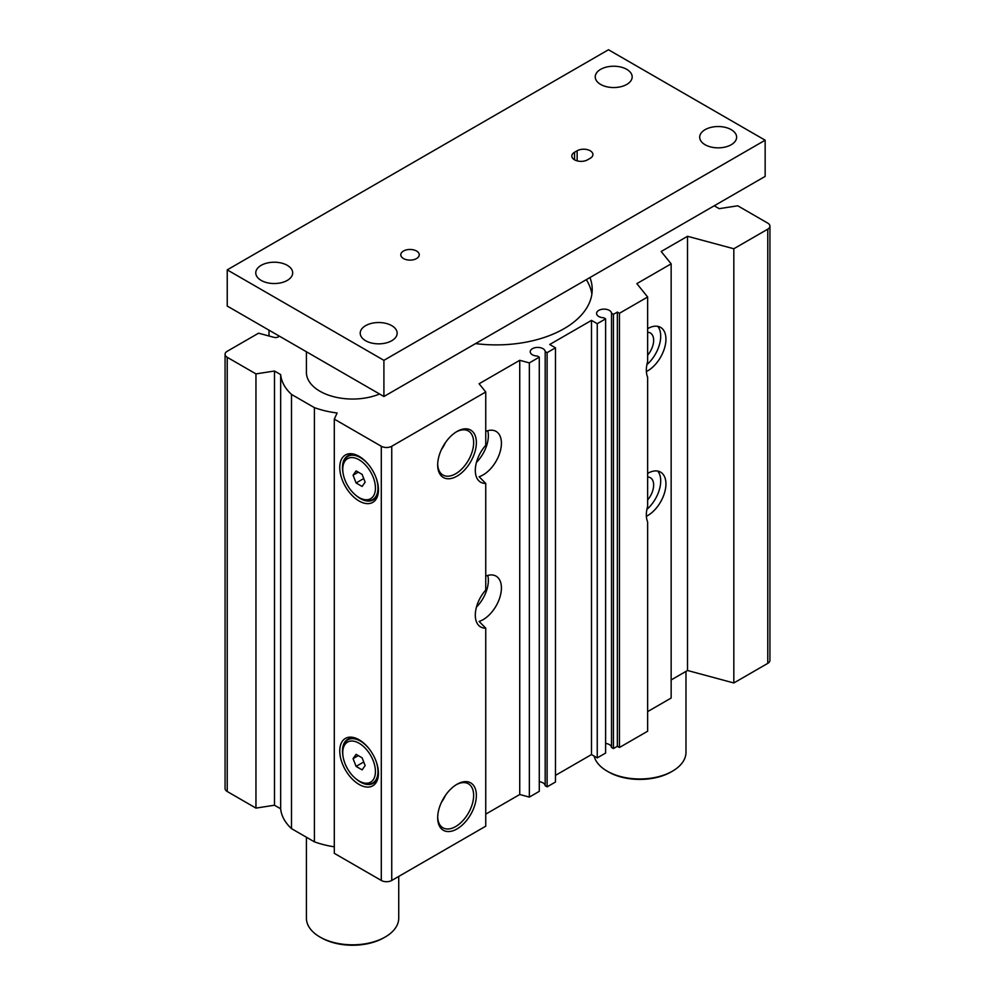<?xml version="1.0" encoding="UTF-8"?>
<svg xmlns="http://www.w3.org/2000/svg" width="995" height="995" viewBox="0 0 995 995"><rect width="100%" height="100%" fill="white"/><g stroke="black" fill="none" stroke-linecap="round" stroke-linejoin="round"><path stroke-width="1.49" d="M379.568 394.008A46.168 26.654 180 0 1 319.93 391.234A46.168 26.654 180 0 1 306.41 372.391L306.41 351.757M359.792 740.193A25.422 14.676 -120 0 0 348.151 739.086A25.422 14.676 -120 0 0 343.064 756.511M355.936 778.799A25.422 14.676 -120 0 0 373.573 783.102A25.422 14.676 -120 0 0 378.436 772.468M359.096 739.782L359.096 739.77A27.362 15.796 -120 0 0 339.755 750.939A27.362 15.796 -120 0 0 359.096 784.446A27.362 15.796 -120 0 0 378.448 773.277A27.362 15.796 -120 0 0 359.096 739.782A27.362 15.796 -120 0 0 359.096 739.77M359.792 456.755A25.422 14.676 -120 0 0 348.151 455.648A25.422 14.676 -120 0 0 343.064 473.06M355.936 495.361A25.422 14.676 -120 0 0 373.573 499.664A25.422 14.676 -120 0 0 378.436 489.03M359.096 456.332L359.096 456.332A27.362 15.796 -120 0 0 339.755 467.501A27.362 15.796 -120 0 0 359.096 501.007A27.362 15.796 -120 0 0 378.448 489.838A27.362 15.796 -120 0 0 359.096 456.332L359.096 456.332M437.688 816.945A25.422 14.676 120 0 0 442.551 827.579A25.422 14.676 120 0 0 455.66 826.559A25.422 14.676 120 0 0 472.376 803.798A25.422 14.676 120 0 0 467.973 783.562A25.422 14.676 120 0 0 456.332 784.669M441.494 802.231A23.93 13.818 120 0 0 445.486 795.328M457.028 828.922A27.362 15.796 120 0 0 476.369 795.415A27.362 15.796 120 0 0 457.028 784.247A27.362 15.796 120 0 0 437.676 817.753A27.362 15.796 120 0 0 457.028 828.922M437.688 464.155A25.422 14.676 120 0 0 442.551 474.789A25.422 14.676 120 0 0 455.66 473.769A25.422 14.676 120 0 0 472.376 451.009A25.422 14.676 120 0 0 467.973 430.773A25.422 14.676 120 0 0 456.332 431.88M441.494 449.441A23.93 13.818 120 0 0 445.486 442.526M457.028 476.132A27.362 15.796 120 0 0 476.369 442.626A27.362 15.796 120 0 0 457.028 431.457A27.362 15.796 120 0 0 437.676 464.963A27.362 15.796 120 0 0 457.028 476.132M647.645 499.95A15.883 9.166 120 0 0 650.369 477.737A15.883 9.166 120 0 0 647.645 477.003M646.389 516.293A25.845 14.925 120 0 0 647.645 515.609A25.845 14.925 120 0 0 664.536 492.836A25.845 14.925 120 0 0 660.58 472.115A25.845 14.925 120 0 0 647.645 473.396M647.645 297.007L647.645 361.533A25.845 14.925 120 0 0 647.645 377.204L647.645 506.268A25.845 14.925 120 0 0 647.645 521.94L647.645 731.213L619.45 747.494L619.45 313.288L647.645 297.007L636.85 283.637L671.152 263.837L661.19 251.499L687.52 236.288L733.825 248.762L767.767 229.161A7.388 4.266 0 0 0 769.931 226.139A7.388 4.266 0 0 0 767.767 223.129L737.743 205.791L719.211 208.664L714.236 205.791M646.899 509.378A25.845 14.925 120 0 0 657.695 471.07M279.458 336.198L278.202 336.919A3.694 2.127 180 0 1 274.023 337.355L258.563 333.188L227.233 351.272A7.388 4.266 0 0 0 225.069 354.295A7.388 4.266 0 0 0 227.233 357.304L255.951 373.896L274.483 371.023L280.665 374.593A72.013 41.579 0 0 0 291.498 394.418L314.408 407.639A72.013 41.579 0 0 0 337.131 413L334.295 419.119L381.296 446.257A7.388 4.266 0 0 0 391.744 446.257L485.747 391.98L485.747 445.287A25.845 14.925 120 0 0 480.66 482.214A25.845 14.925 120 0 0 485.747 483.421L479.105 476.717A25.845 14.925 120 0 0 483.135 474.901A25.845 14.925 120 0 0 500.025 452.128A25.845 14.925 120 0 0 496.057 431.407A25.845 14.925 120 0 0 485.747 431.395M476.443 462.364A25.845 14.925 120 0 0 487.761 430.711M485.747 483.421L485.747 590.023A25.845 14.925 120 0 0 480.66 626.949A25.845 14.925 120 0 0 485.747 628.156L479.105 621.452A25.845 14.925 120 0 0 483.135 619.636A25.845 14.925 120 0 0 500.025 596.863A25.845 14.925 120 0 0 496.057 576.142A25.845 14.925 120 0 0 485.747 576.13M476.443 607.099A25.845 14.925 120 0 0 487.761 575.446M647.645 355.215A15.883 9.166 120 0 0 650.369 333.002A15.883 9.166 120 0 0 647.645 332.268M646.389 371.558A25.845 14.925 120 0 0 647.645 370.874A25.845 14.925 120 0 0 664.536 348.101A25.845 14.925 120 0 0 660.58 327.38A25.845 14.925 120 0 0 647.645 328.661M646.899 364.643A25.845 14.925 120 0 0 657.695 326.335M539.278 781.709A7.475 4.316 0 0 1 545.185 785.727L545.185 351.521A7.475 4.316 0 0 0 537.536 347.417A7.475 4.316 0 0 0 530.236 351.733A7.475 4.316 0 0 0 537.35 356.048L539.278 357.155L539.278 791.361L529.352 797.094L529.352 362.889L539.278 357.155M619.45 747.494L617.36 746.287L613.442 748.551L611.515 747.432L611.515 313.226A7.475 4.316 0 0 0 603.865 309.122A7.475 4.316 0 0 0 596.565 313.437A7.475 4.316 0 0 0 603.679 317.753L605.607 318.86L597.249 323.686L591.503 320.378L549.725 344.494L555.471 347.815L547.113 352.64L547.113 786.846L555.471 782.02L555.471 347.815M611.515 747.432A7.475 4.316 0 0 0 605.607 743.414M475.535 343.598A96.017 55.434 0 0 0 592.212 289.47A96.017 55.434 0 0 0 589.96 277.543M591.876 294.134A96.017 55.434 0 0 0 586.291 279.657M334.295 419.119L334.295 853.324L381.296 880.463A7.388 4.266 0 0 0 391.744 880.463L485.747 826.186L485.747 628.156M671.152 679.946L687.52 670.493L733.825 682.968L767.767 663.366A7.388 4.266 0 0 0 769.931 660.344L769.931 226.139M647.645 711.612L671.152 698.042L671.152 263.837M555.471 775.379L591.503 754.571L597.249 757.891L605.607 753.066L605.607 318.86M545.185 785.727L547.113 786.846M485.747 814.134L519.738 794.507L529.352 797.094M225.069 354.295L225.069 788.5A7.388 4.266 0 0 0 227.233 791.51L255.951 808.102L274.483 805.229L280.665 808.798A72.013 41.579 0 0 0 291.498 828.624L314.408 841.845A72.013 41.579 0 0 0 334.295 846.807M485.747 391.98L479.105 383.759L519.738 360.302L529.352 362.889M545.185 351.521L547.113 352.64M613.442 748.551L613.442 314.345L611.515 313.226M613.442 314.345L617.36 312.082L619.45 313.288M597.249 757.891L597.249 323.686M314.408 841.845L314.408 407.639M291.498 828.624L291.498 394.418M280.665 808.798L280.665 374.593M274.483 805.229L274.483 371.023M255.951 808.102L255.951 373.896M269.011 335.999L269.011 330.166M733.825 682.968L733.825 248.762M687.52 670.493L687.52 236.288M617.36 746.287L617.36 312.082M591.503 754.571L591.503 320.378M519.738 794.507L519.738 360.302M574.538 152.272A9.229 5.336 0 0 0 571.826 156.041A9.229 5.336 0 0 0 577.535 160.966A9.229 5.336 0 0 0 587.585 159.809L590.197 158.304A9.229 5.336 0 0 0 592.908 154.536A9.229 5.336 0 0 0 587.212 149.611A9.229 5.336 0 0 0 577.15 150.767L574.538 152.272L574.538 159.809M731.213 129.648A18.47 10.659 0 0 0 711.089 127.348A18.47 10.659 0 0 0 699.696 137.198A18.47 10.659 0 0 0 718.154 147.857A18.47 10.659 0 0 0 736.623 137.198A18.47 10.659 0 0 0 731.213 129.648M287.294 265.342A18.47 10.659 0 0 0 267.17 263.028A18.47 10.659 0 0 0 255.765 272.879A18.47 10.659 0 0 0 274.234 283.538A18.47 10.659 0 0 0 292.692 272.879A18.47 10.659 0 0 0 287.294 265.342M626.763 69.351A18.47 10.659 0 0 0 606.639 67.038A18.47 10.659 0 0 0 595.234 76.889A18.47 10.659 0 0 0 613.704 87.548A18.47 10.659 0 0 0 632.173 76.889A18.47 10.659 0 0 0 626.763 69.351M391.744 325.651A18.47 10.659 0 0 0 371.62 323.338A18.47 10.659 0 0 0 360.215 333.188A18.47 10.659 0 0 0 378.685 343.847A18.47 10.659 0 0 0 397.154 333.188A18.47 10.659 0 0 0 391.744 325.651M594.115 756.088A46.168 26.654 0 0 0 607.174 771.162A46.168 26.654 0 0 0 672.458 771.162A46.168 26.654 0 0 0 685.978 752.319L685.978 671.389M672.458 771.162L671.152 771.921A44.315 25.584 180 0 1 608.48 771.921L607.174 771.162M306.41 837.23L306.41 918.161A46.168 26.654 0 0 0 319.93 937.004A46.168 26.654 0 0 0 385.214 937.004A46.168 26.654 0 0 0 398.734 918.161L398.734 876.433M385.214 937.004L383.908 937.75A44.315 25.584 180 0 1 321.236 937.75L319.93 937.004M416.544 251.014A9.229 5.336 0 0 0 406.482 249.869A9.229 5.336 0 0 0 400.786 254.782A9.229 5.336 0 0 0 410.015 260.118A9.229 5.336 0 0 0 419.256 254.782A9.229 5.336 0 0 0 416.544 251.014M765.155 140.208L608.48 49.75L227.233 269.869L227.233 306.05L383.908 396.507L765.155 176.389L765.155 140.208L383.908 360.327L383.908 396.507M227.233 269.869L383.908 360.327M375.588 476.505A24.9 14.378 60 0 1 373.088 499.341A24.9 14.378 60 0 1 360.364 498.271L359.096 497.55A23.109 13.345 -120 0 0 375.438 488.11A23.109 13.345 -120 0 0 359.096 459.802A23.109 13.345 -120 0 0 342.753 469.242L342.753 467.774A24.9 14.378 60 0 1 348.188 456.22A24.9 14.378 60 0 1 360.364 457.613A24.9 14.378 60 0 1 369.22 465.486M360.364 498.271L359.096 497.55A23.109 13.345 -120 0 1 342.753 469.242M356.086 482.961L362.118 486.443L365.128 482.152L362.118 474.379L356.086 470.909L353.063 475.187L356.086 482.961L363.735 478.545M358.287 472.177L353.063 475.187M375.588 759.944A24.9 14.378 60 0 1 373.088 782.779A24.9 14.378 60 0 1 360.364 781.709L359.096 780.988A23.109 13.345 -120 0 0 375.438 771.548A23.109 13.345 -120 0 0 359.096 743.24A23.109 13.345 -120 0 0 342.753 752.68L342.753 751.213A24.9 14.378 60 0 1 348.188 739.658A24.9 14.378 60 0 1 360.364 741.051A24.9 14.378 60 0 1 369.22 748.924M360.364 781.709L359.096 780.988A23.109 13.345 -120 0 1 342.753 752.68M356.086 766.399L362.118 769.881L365.128 765.59L362.118 757.829L356.086 754.347L353.063 758.638L356.086 766.399L363.735 761.983M358.287 755.615L353.063 758.638M381.296 880.463L381.296 446.257M391.744 880.463L391.744 446.257M227.233 791.51L227.233 357.304M767.767 663.366L767.767 229.161M577.15 160.867L577.15 150.767M350.924 454.777L348.188 456.22M375.712 497.699L373.088 499.341M350.924 738.215L348.188 739.658M375.712 781.137L373.088 782.779"/></g></svg>
